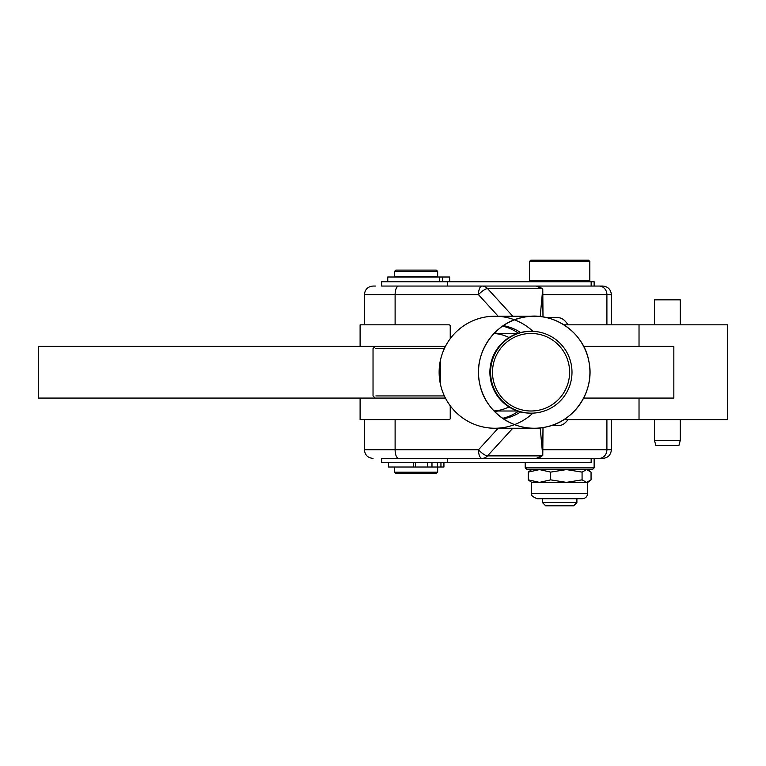 <?xml version="1.0" encoding="UTF-8"?>
<svg xmlns="http://www.w3.org/2000/svg" width="766" height="766" viewBox="0 0 766 766"><rect width="100%" height="100%" fill="white"/><g stroke="black" fill="none" stroke-linecap="round" stroke-linejoin="round"><path stroke-width="1.15" d="M571.991 372.228A40.933 40.703 -90 0 1 510.932 407.675A40.933 40.703 -90 0 1 510.932 336.781A40.933 40.703 -90 0 1 571.991 372.228A40.933 40.703 90 0 0 531.288 331.295A40.933 40.703 90 0 0 490.575 372.228A40.933 40.703 90 0 0 531.288 413.161A40.933 40.703 90 0 0 571.991 372.228M569.617 372.228A38.779 38.568 90 0 0 511.774 338.649A38.779 38.568 90 0 0 511.774 405.808A38.779 38.568 90 0 0 569.617 372.228A38.779 38.568 -90 0 1 511.774 405.808A38.779 38.568 -90 0 1 511.774 338.649A38.779 38.568 -90 0 1 569.617 372.228M531.288 413.161L530.608 413.161A40.933 40.703 -90 0 1 489.991 374.947A40.933 40.703 -90 0 1 530.608 331.295L531.288 331.295M530.943 331.295A40.933 40.703 90 0 0 489.991 374.947A40.933 40.703 90 0 0 530.943 413.161M493.965 410.94A38.779 38.568 90 0 0 508.988 406.918M508.988 337.538A38.779 38.568 90 0 0 493.965 333.516M588.795 360.978C595.527 390.143 574.73 421.846 545.421 427.102C516.418 433.872 484.888 412.96 479.66 383.479C472.928 354.313 493.716 322.61 523.034 317.354C552.037 310.584 583.568 331.496 588.795 360.978A56.014 55.707 90 0 0 497.249 330.338A56.014 55.707 90 0 0 516.638 425.379A56.014 55.707 90 0 0 588.795 360.978A56.014 55.707 -90 0 1 534.228 428.242A56.014 55.707 -90 0 1 478.52 372.228A56.014 55.707 -90 0 1 588.795 360.978M514.532 424.623A56.014 55.707 90 0 0 532.906 413.133A56.014 55.707 -90 0 1 455.023 411.399A56.014 55.707 -90 0 1 455.023 333.057A56.014 55.707 -90 0 1 532.906 331.324A56.014 55.707 90 0 0 514.532 319.834M534.228 316.214L494.846 316.214A56.014 55.707 90 0 0 439.148 372.228A56.014 55.707 90 0 0 494.846 428.242L534.228 428.242M520.621 332.549A47.396 47.138 90 0 0 503.348 325.607A47.396 47.138 -90 0 1 520.621 332.549M503.348 418.849A47.396 47.138 90 0 0 520.621 411.907A47.396 47.138 -90 0 1 503.348 418.849M365.669 398.081L445.429 398.081L360.106 398.081L360.106 419.624L449.058 419.624A1.293 1.178 -90 0 0 450.236 418.332L450.236 405.769L450.236 418.332A1.293 1.178 90 0 1 449.058 419.624L364.415 419.624L364.415 449.786L395.112 449.786A8.617 3.504 90 0 0 398.617 458.403L536.238 458.403A8.617 7.871 -90 0 0 541.801 455.875L487.54 455.875A8.617 7.871 90 0 1 481.967 458.403A8.617 7.871 -90 0 0 487.54 455.875L512.789 428.242L487.54 455.875A8.617 2.48 -137.6 0 1 478.472 449.786A8.617 2.48 42.4 0 0 487.54 455.875L541.801 455.875A8.617 7.871 90 0 1 536.238 458.403L398.617 458.403A8.617 3.504 -90 0 1 395.112 449.786L478.472 449.786A8.617 3.504 90 0 0 481.967 458.403L501.002 458.403L481.967 458.403A8.617 3.504 -90 0 1 478.472 449.786L364.415 449.786C364.922 455.023 367.795 457.896 373.032 458.403M449.058 324.832L414.799 324.832L449.058 324.832A1.293 1.178 90 0 1 450.236 326.125A1.293 1.178 -90 0 0 449.058 324.832M384.628 281.744L591.16 281.744L591.16 286.053L591.16 281.744L381.65 281.744L381.65 286.053L447.622 286.053L384.628 286.053M450.236 338.687L450.236 326.125L450.236 338.687M559.17 425.436A43.087 17.503 90 0 0 567.96 419.624A43.087 17.503 -90 0 1 559.17 425.436L551.616 425.446L559.17 425.436M567.96 324.832A43.087 17.503 90 0 0 558.328 317.718A43.087 17.503 -90 0 1 567.96 324.832M541.801 288.581A8.617 7.871 -90 0 0 536.238 286.053L481.967 286.053A8.617 7.871 90 0 1 487.54 288.581L541.801 288.581A8.617 2.48 -42.4 0 1 542.596 288.859A8.617 2.48 137.6 0 0 541.801 288.581L542.682 289.538L542.778 289.05L542.998 316.913L542.682 289.538L541.801 288.581L487.54 288.581A8.617 7.871 -90 0 0 481.967 286.053A8.617 3.504 90 0 0 478.472 294.671A8.617 2.48 -42.4 0 1 487.54 288.581L512.789 316.214L487.54 288.581A8.617 2.48 137.6 0 0 478.472 294.671L498.159 316.214L478.472 294.671A8.617 3.504 -90 0 1 481.967 286.053L398.617 286.053A8.617 3.504 90 0 0 395.112 294.671L478.472 294.671L395.112 294.671A8.617 3.504 -90 0 1 398.617 286.053L536.238 286.053A8.617 7.871 90 0 1 541.801 288.581M542.596 288.859L542.778 289.05A8.617 2.48 137.6 0 0 542.596 288.859L536.238 286.053L599.031 286.053A8.617 7.871 90 0 1 606.902 294.671L611.364 294.671L606.902 294.671A8.617 7.871 -90 0 0 599.031 286.053L536.238 286.053M540.202 316.54L542.682 289.538L540.202 316.54M375.369 286.053L373.032 286.053C367.795 286.561 364.922 289.433 364.415 294.671L395.112 294.671L395.112 324.832L395.112 294.671L364.415 294.671L364.415 324.832L414.799 324.832L360.106 324.832L360.106 346.376L445.429 346.376L365.669 346.376M611.364 324.832L611.364 294.671C610.856 289.433 607.984 286.561 602.746 286.053L599.031 286.053M542.979 294.671L606.902 294.671L606.902 324.832L606.902 294.671L542.979 294.671M547.068 317.727L558.328 317.727L547.068 317.727M542.998 427.543L542.778 455.406L542.682 454.918L541.801 455.875A8.617 2.48 42.4 0 0 542.596 455.598A8.617 2.48 -137.6 0 1 541.801 455.875L542.682 454.918L540.202 427.916L542.682 454.918L542.998 427.543M498.159 428.242L478.472 449.786L498.159 428.242M542.596 455.598A8.617 2.48 42.4 0 0 542.74 455.368L536.238 458.403M511.937 458.403L599.031 458.403L511.937 458.403M594.129 458.403L602.746 458.403L594.129 458.403L594.129 467.882L592.405 469.606L526.912 469.606L525.189 467.882L594.129 467.882L525.189 467.882L525.189 462.712L591.16 462.712L591.16 458.403L591.16 462.712L447.622 462.712L528.157 462.712M384.628 458.403L447.622 458.403L447.622 462.712L447.622 458.403L381.65 458.403L381.65 462.712L447.622 462.712L384.628 462.712M395.112 419.624L395.112 449.786L395.112 419.624M606.902 449.786A8.617 7.871 90 0 1 599.031 458.403A8.617 7.871 -90 0 0 606.902 449.786L542.979 449.786L606.902 449.786L606.902 419.624L606.902 449.786L611.364 449.786L606.902 449.786M447.622 286.053L447.622 281.744L447.622 286.053M594.129 286.053L594.129 281.744L591.16 281.744M654.451 324.832L654.451 299.841L680.304 299.841L654.451 299.841L680.304 299.841L680.304 324.832M654.451 419.624L654.451 440.306L655.84 445.477L678.915 445.477L680.304 440.306L654.451 440.306L680.304 440.306L680.304 419.624M449.585 281.314L442.681 281.314L449.652 281.314L449.652 277.005L442.681 277.005L442.681 281.314L442.681 277.005L439.425 277.005L439.425 281.314L442.681 281.314L439.425 281.314L439.425 277.005L449.652 277.005M427.265 276.574L395.438 277.005L439.425 277.005L387.749 277.005L387.749 281.314L439.425 281.314L394.576 281.744M388.448 462.712L388.448 467.021L413.554 467.021L413.554 462.712L413.554 467.021L415.44 467.021L415.44 462.712L415.44 467.021L427.409 467.021L427.409 462.712L427.409 467.021L431.976 467.021L431.976 462.712L431.976 467.021L437.348 467.021L437.348 462.712L437.348 467.021L443.935 467.021L443.935 462.712M440.948 462.712L440.948 467.021L440.948 462.712M442.308 467.021L413.554 467.021M537.043 498.733L582.284 498.733C585.55 498.417 587.35 496.617 587.666 493.342L531.652 493.342L587.666 493.342L587.666 482.36L531.652 482.36L539.475 482.36L528.262 479.861L531.652 482.36L531.652 493.342C530.302 494.702 532.102 496.502 537.043 498.733M573.667 505.799L576.894 502.563L576.894 498.733L542.424 498.733L542.424 502.563L576.894 502.563L542.424 502.563L545.651 505.799M531.652 469.606L528.262 472.105L539.475 469.606L550.677 472.105L566.38 469.606L582.074 472.105L586.565 469.606L588.815 470.267L591.055 472.105L591.055 479.861L591.055 472.105L586.565 469.606L582.074 472.105L582.074 479.861L586.565 482.36L591.055 479.861L588.815 481.699L586.565 482.36L582.074 479.861L566.38 482.36L550.677 479.861L539.475 482.36L587.666 482.36L588.815 481.699M528.262 479.861L528.262 472.105L528.262 479.861L539.475 482.36L550.677 479.861L566.38 482.36L582.074 479.861L582.074 472.105L566.38 469.606L550.677 472.105L550.677 479.861L550.677 472.105L539.475 469.606L528.262 472.105M375.886 395.926L444.376 395.926L375.886 395.926M375.886 348.53L444.376 348.53L375.886 348.53M394.576 271.403L437.664 271.403L394.576 271.403L395.869 270.111L436.371 270.111L437.664 271.403L437.664 276.574L394.576 276.574L394.576 271.403M426.605 270.111L405.645 270.111L426.605 270.111M394.576 467.021L394.576 472.191L395.869 473.484L436.371 473.484L437.664 472.191L394.576 472.191L437.664 472.191L437.664 467.021M426.605 473.484L405.645 473.484L426.605 473.484M545.66 505.799L573.657 505.799M548.762 505.799L570.555 505.799L548.762 505.799M530.79 281.744L529.498 280.452L529.498 261.493L589.82 261.493L529.498 261.493L530.79 260.201L588.527 260.201L589.82 261.493L589.82 280.452L529.498 280.452L589.82 280.452L588.527 281.744M537.205 260.201L582.112 260.201L537.205 260.201M414.799 419.624L449.058 419.624M360.106 398.081L38.3 398.081L360.106 398.081M639.026 398.081L583.644 398.081L673.841 398.081L673.841 346.376L639.026 346.376L639.026 324.832L563.91 324.832L639.026 324.832L639.026 346.376L673.841 346.376L583.644 346.376L673.841 346.376L673.841 398.081L639.026 398.081L639.026 419.624L639.026 398.081M38.3 346.376L360.106 346.376L38.3 346.376L38.3 398.081L38.3 346.376M727.7 398.081L727.7 419.624L727.384 398.081M727.384 324.832L639.026 324.832L727.7 324.832L727.7 419.624L563.91 419.624L727.384 419.624M494.453 333.009A39.315 39.095 -90 0 1 498.111 333.449A39.315 39.095 90 0 0 494.453 333.009M498.111 411.007A39.315 39.095 -90 0 1 494.453 411.447A39.315 39.095 90 0 0 498.111 411.007M518.39 333.181A47.396 47.138 90 0 0 502.592 326.125A47.396 47.138 -90 0 1 518.39 333.181M502.592 418.332A47.396 47.138 90 0 0 518.39 411.275A47.396 47.138 -90 0 1 502.592 418.332M517.577 411.007L494.032 411.007M517.577 333.449L494.032 333.449M611.364 419.624L611.364 449.786C610.856 455.023 607.984 457.896 602.746 458.403M587.666 469.606L588.815 470.267M375.187 398.081L373.032 395.926L373.032 348.53L375.187 346.376M440.45 360.173L440.45 384.283"/></g></svg>
